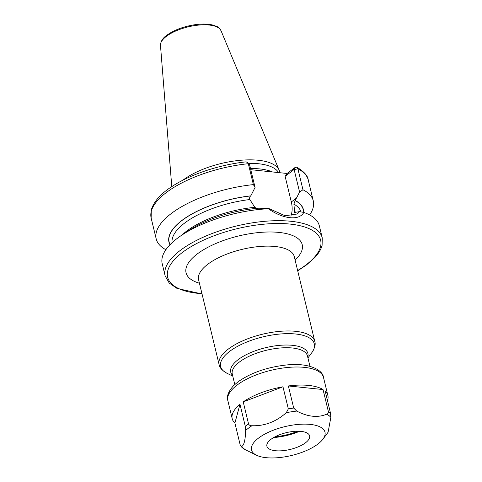 <?xml version="1.0" encoding="UTF-8"?>
<svg xmlns="http://www.w3.org/2000/svg" width="482" height="482" viewBox="0 0 482 482"><rect width="100%" height="100%" fill="white"/><g stroke="black" fill="none" stroke-linecap="round" stroke-linejoin="round"><path stroke-width="0.72" d="M221.027 30.715C217.623 25.54 216.641 26.763 213.502 25.233C208.477 23.865 202.283 23.69 194.933 24.709C183.528 26.492 174.177 29.986 166.874 35.204C162.753 38.012 160.62 41.398 160.476 45.362A31.209 12.231 166.4 0 1 166.513 36.24A31.209 12.231 -13.6 0 1 198.241 25.13A31.209 12.231 -13.6 0 1 221.027 30.715L279.186 170.254A54.972 21.539 -13.6 0 0 239.054 160.422A54.972 21.539 -13.6 0 0 183.166 179.985A54.972 21.539 166.4 0 0 182.853 180.226M279.186 170.254A54.972 21.539 -13.6 0 1 279.801 172.713M248.399 163.356A54.044 21.178 -13.6 0 1 278.554 172.586M250.761 169.694L287.103 173.472L295.05 167.483L296.822 167.182L297.906 168.857L302.967 189.763L299.587 192.095L295.153 200.56A68.986 27.034 -13.6 0 1 303.558 212.393M255.062 187.468L253.381 184.612L248.32 163.705L249.604 164.904L255.062 187.468L250.809 195.849A69.179 27.106 166.4 0 0 169.965 244.784M249.604 164.904L247.814 162.627L246.067 161.856C220.123 164.609 191.535 173.942 173.146 185.739C161.121 193.282 153.836 201.337 151.288 209.899L151.143 218.009A80.813 31.667 -13.6 0 1 248.32 163.705L247.814 162.627M253.381 184.612A80.813 31.667 166.4 0 0 156.204 238.915A80.813 31.667 166.4 0 0 165.627 249.58L165.922 249.652M309.637 214.936A80.813 31.667 166.4 0 0 313.3 200.91A80.813 31.667 166.4 0 0 302.967 189.763M303.744 212.423A69.179 27.106 166.4 0 0 295.279 200.47M165.139 275.849A80.813 31.667 166.4 0 1 180.461 250.272A80.813 31.667 -13.6 0 1 264.992 221.286A80.813 31.667 -13.6 0 1 322.235 237.843L319.307 225.733A80.813 31.667 166.4 0 0 303.787 212.435C299.394 220.889 283.127 219.196 268.347 208.748A80.813 31.667 166.4 0 0 182.238 234.855A80.813 31.667 166.4 0 0 177.533 238.162A80.813 31.667 166.4 0 0 162.211 263.744L165.139 275.849L169.188 283.012L177.051 288.453L202.03 293.96M290.821 216.147A28.456 19.407 -127 0 0 291.315 201.964L285.115 176.328L293.062 170.339L293.562 169.303L294.128 169.537L299.587 192.095M303.787 212.435L299.479 211.634L294.659 212.46L293.9 204.127L295.153 200.56M299.479 211.634L297.31 213.99L285.109 215.761L268.595 208.429L268.347 208.748M182.238 234.855L189.215 230.269A69.179 27.106 -13.6 0 1 258.726 208.194L268.595 208.429M250.809 195.849L250.688 195.939C249.694 196.728 249.411 197.933 249.833 199.542L254.815 207.308L256.412 208.399M295.05 167.483L294.05 168.923M285.115 176.328L287.103 173.472M239.976 404.326A49.212 19.286 166.4 0 0 232.203 418.671A49.212 19.286 166.4 0 0 234.897 423.021L239.976 404.326L245.326 426.431L245.645 430.486C245.338 440.632 243.874 446.013 241.259 446.633L245.29 449.7L256.502 455.219A37.789 14.809 166.4 0 0 317.813 444.121A37.789 14.809 -13.6 0 0 322.964 439.138L328.103 432.227L330.857 417.334L330.532 413.279L325.181 391.173A49.212 19.286 166.4 0 1 327.874 395.529A49.212 19.286 166.4 0 1 327.471 400.626M234.897 423.021L240.241 445.127L241.259 446.633A47.929 18.78 -13.6 0 0 245.422 449.766M323.042 389.558A49.212 19.286 166.4 0 0 288.363 385.955L323.042 389.558L328.387 411.664C328.465 413.008 327.899 413.851 326.694 414.195C317.861 417.924 307.877 416.888 296.749 411.086L293.713 408.061L288.363 385.955M282.976 386.787A49.212 19.286 166.4 0 0 243.217 401.88L282.976 386.787L288.326 408.893L286.284 412.7C275.987 421.81 264.546 426.154 251.953 425.733C250.321 425.823 249.188 425.245 248.567 423.985L243.217 401.88M322.964 439.138A37.789 14.809 -13.6 0 0 305.727 424.142A37.789 14.809 -13.6 0 0 258.689 437.975A37.789 14.809 166.4 0 0 256.502 455.219M244.989 449.537L245.29 449.7M271.065 439.259A21.973 8.61 166.4 0 0 268.052 448.115A21.973 8.61 166.4 0 0 285.061 450.417A21.973 8.61 166.4 0 0 305.437 442.838A21.973 8.61 166.4 0 0 309.45 438.096A21.973 8.61 166.4 0 0 296.557 431.233A21.973 8.61 166.4 0 0 271.065 439.259M273.643 437.554A33.921 13.291 166.4 0 0 299.647 431.263M275.077 436.758A33.921 13.291 166.4 0 0 298.009 431.215M250.483 168.531A54.044 21.178 -13.6 0 1 272.505 171.953M294.128 169.537L297.906 168.857A80.813 31.667 -13.6 0 1 308.245 180.003L313.3 200.91M291.315 201.964L296.569 198.006M182.063 234.975A66.353 26.004 -13.6 0 1 254.815 207.308M294.327 211.417A66.353 26.004 -13.6 0 1 295.695 212.128M172.074 242.711A66.353 26.004 -13.6 0 1 249.833 199.542M293.9 204.127A66.353 26.004 -13.6 0 1 301.057 211.923M170.104 244.645A68.986 27.034 -13.6 0 1 250.688 195.939M297.635 270.553A78.705 30.842 166.4 0 0 305.721 265.13A78.705 30.842 -13.6 0 0 290.116 224.088A78.705 30.842 -13.6 0 0 182.57 252.327A78.705 30.842 166.4 0 0 201.97 293.695M295.098 260.069A59.762 23.419 166.4 0 0 279.048 232.426A59.762 23.419 166.4 0 0 201.741 250.857A59.762 23.419 166.4 0 0 199.434 283.211M294.225 256.285L294.261 256.587A49.212 19.286 166.4 0 0 275.168 246.495A49.212 19.286 166.4 0 0 222.883 255.719A49.212 19.286 166.4 0 0 198.59 279.735L198.482 279.446M198.59 279.735L219.111 364.561A49.212 19.286 -13.6 0 1 243.404 340.545A49.212 19.286 -13.6 0 1 295.689 331.327A49.212 19.286 -13.6 0 1 314.782 341.413L294.261 256.587M232.758 376.105L227.004 373.279A48.182 18.882 -13.6 0 1 236.041 347.203A48.182 18.882 -13.6 0 1 295.629 334.002A48.182 18.882 -13.6 0 1 311.746 352.776C314.806 348.082 315.818 344.299 314.782 341.413M307.733 357.126A39.699 15.557 166.4 0 0 292.508 345.323A39.699 15.557 166.4 0 0 246.609 354.499A39.699 15.557 166.4 0 0 232.565 375.315M309.956 366.308L307.444 355.927A38.668 15.153 166.4 0 0 292.441 348.004A38.668 15.153 166.4 0 0 251.363 355.246A38.668 15.153 166.4 0 0 232.276 374.116L234.788 384.491M323.5 377.454C322.97 370.056 308.968 362.458 286.332 364.995C266.962 367.188 250.833 372.809 237.957 381.871L233.39 385.847C228.341 391.535 226.486 396.451 227.829 400.596A49.212 19.286 -13.6 0 1 237.162 385.022A49.212 19.286 -13.6 0 1 288.64 367.374A49.212 19.286 -13.6 0 1 323.5 377.454L327.874 395.529M245.326 426.431A49.212 19.286 -13.6 0 1 246.886 425.202A49.212 19.286 -13.6 0 1 248.567 423.985M245.645 430.486A47.929 18.78 -13.6 0 1 248.561 428.082A47.929 18.78 -13.6 0 1 251.953 425.733M326.694 414.195A47.929 18.78 -13.6 0 1 330.857 417.334M328.387 411.664A49.212 19.286 -13.6 0 1 330.532 413.279M286.284 412.7A47.929 18.78 -13.6 0 1 296.749 411.086M288.326 408.893A49.212 19.286 -13.6 0 1 293.713 408.061M160.476 45.362L171.779 186.624M151.143 218.009L156.204 238.915M308.245 180.003C307.89 175.888 304.082 171.61 296.822 167.182M293.562 169.303L294.086 168.875M297.701 270.812L306.534 264.931L315.234 257.105C318.783 253.189 321.078 249.26 322.109 245.332L322.235 237.843M227.004 373.279C222.136 370.501 219.509 367.597 219.111 364.561M307.926 357.921L311.746 352.776M227.829 400.596L232.203 418.671"/></g></svg>
